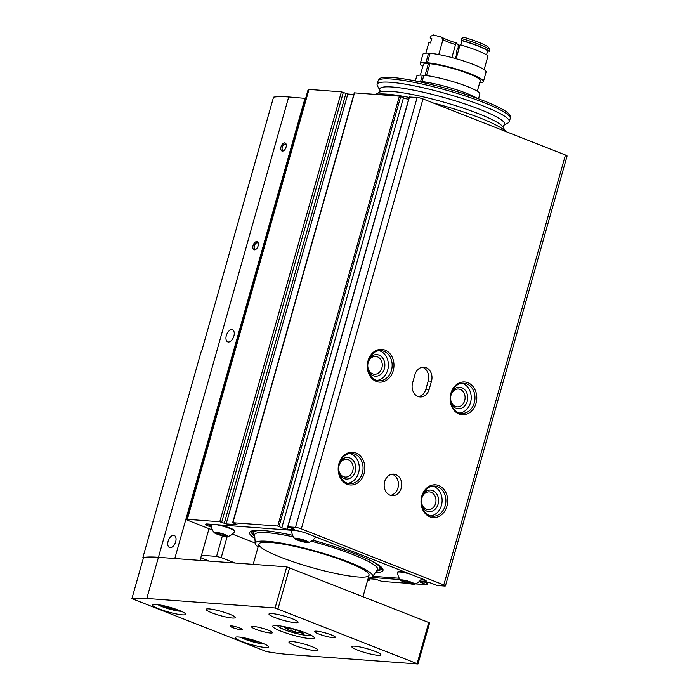 <?xml version="1.0" encoding="UTF-8"?>
<svg xmlns="http://www.w3.org/2000/svg" width="699" height="699" viewBox="0 0 699 699"><rect width="100%" height="100%" fill="white"/><g stroke="black" fill="none" stroke-linecap="round" stroke-linejoin="round"><path stroke-width="1.05" d="M419.715 581.026L424.59 581.385A8.641 1.232 -164.2 0 0 426.276 581.131A8.641 1.232 -164.2 0 0 423 579.156L307.044 533.52A8.641 1.232 -164.2 0 0 295.389 530.541L207.332 524.005A8.641 1.232 -164.2 0 0 205.646 524.259A8.641 1.232 -164.2 0 0 208.931 526.233L211.43 527.221M207.035 523.988A8.641 1.232 -164.2 0 0 209.281 525.001L211.168 525.744M292.645 535.312A69.332 9.891 -164.2 0 0 263.139 530.532A69.332 9.891 -164.2 0 0 249.604 532.586A69.332 9.891 -164.2 0 0 254.89 538.483M375.433 572.595A69.332 9.891 -164.2 0 0 383.026 570.34A69.332 9.891 -164.2 0 0 312.698 540.205M438.78 485.569A16.418 13.325 94.2 0 0 421.235 504.722A16.418 13.325 94.2 0 0 443.044 513.311A16.418 13.325 94.2 0 0 438.78 485.569M467.884 382.711A16.418 13.325 94.2 0 0 450.339 401.873A16.418 13.325 94.2 0 0 472.148 410.453A16.418 13.325 94.2 0 0 467.884 382.711M385.053 350.12A16.418 13.325 94.2 0 0 367.517 369.282A16.418 13.325 94.2 0 0 389.326 377.862A16.418 13.325 94.2 0 0 385.053 350.12M355.948 452.969A16.418 13.325 94.2 0 0 338.412 472.131A16.418 13.325 94.2 0 0 360.221 480.711A16.418 13.325 94.2 0 0 355.948 452.969M415.407 583.883L426.836 584.731L422.336 583.027A3.46 0.489 -164.2 0 1 420.265 581.961A3.46 0.489 -164.2 0 1 420.938 581.856L427.596 582.354A3.46 0.489 -164.2 0 1 432.882 583.805L436.945 585.482L444.59 586.05A4.316 0.62 -164.2 0 0 445.438 585.919L567.09 155.999A4.316 0.62 -164.2 0 0 565.447 155.012L422.991 98.943A4.316 0.62 -164.2 0 0 417.163 97.458L409.483 97.021M445.438 585.919A4.316 0.62 -164.2 0 0 443.795 584.932L301.339 528.863A4.316 0.62 -164.2 0 0 295.511 527.369L287.691 526.828L292.365 528.505A3.46 0.489 -164.2 0 1 294.428 529.571A3.46 0.489 -164.2 0 1 293.755 529.676L287.097 529.178L287.743 526.889M384.66 481.637A10.8 8.764 -85.8 0 1 393.738 474.132A10.8 8.764 -85.8 0 1 401.68 485.552A10.8 8.764 -85.8 0 1 392.139 495.67A10.8 8.764 -85.8 0 1 384.66 481.637M414.926 374.673A10.8 8.764 -85.8 0 1 424.005 367.167A10.8 8.764 -85.8 0 1 431.493 381.2L429.16 389.422A10.8 8.764 -85.8 0 1 420.082 396.936A10.8 8.764 -85.8 0 1 412.593 382.903L414.926 374.673M367.63 580.336L369.107 580.388L367.779 579.786M368.093 578.676L375.581 579.235L381.969 581.402L408.33 583.35M212.479 530.043L188.127 520.458A4.316 0.62 -164.2 0 1 186.493 519.471A4.316 0.62 -164.2 0 1 187.332 519.348L219.766 521.751L226.153 523.918L237.101 524.731L232.889 522.73L277.748 526.059L281.811 527.728A3.46 0.489 -164.2 0 0 287.097 529.178M281.811 527.728L403.472 97.808A3.46 0.489 -164.2 0 0 408.688 99.258M403.472 97.808L399.4 96.139L354.288 92.845L232.636 522.765M353.834 94.452L347.814 93.998L341.418 91.831L308.984 89.428A4.316 0.62 -164.2 0 0 308.145 89.551L186.493 519.471M371.449 577.444L400.125 579.576M503.638 125.374A64.902 9.253 15.8 0 0 444.713 97.703A64.902 9.253 15.8 0 0 380.029 90.389L377.425 85.855A68.685 9.795 15.8 0 1 377.128 84.308L378.045 81.04A68.685 9.795 15.8 0 1 378.203 80.691L379.111 79.17A68.222 9.734 15.8 0 1 447.255 88.729A68.222 9.734 15.8 0 1 510.296 116.296L510.279 118.061A68.685 9.795 15.8 0 1 510.226 118.437L509.3 121.705A68.685 9.795 15.8 0 1 508.225 122.867L503.647 125.366L503.131 127.192M378.203 80.691A68.685 9.795 15.8 0 1 446.801 90.311A68.685 9.795 15.8 0 1 510.279 118.061M377.128 84.308A68.685 9.795 15.8 0 1 445.883 93.579A68.685 9.795 15.8 0 1 509.3 121.705M376.053 94.409A69.114 9.856 15.8 0 1 409.203 97.423M433.223 102.971A69.114 9.856 15.8 0 1 505.394 131.377M392.087 474.202A10.8 8.764 -85.8 0 1 398.413 485.307A10.8 8.764 -85.8 0 1 390.523 495.355M422.362 367.237A10.8 8.764 -85.8 0 1 428.216 380.955L425.892 389.177A10.8 8.764 -85.8 0 1 418.456 396.621M372.75 576.282L399.269 578.248M420.763 579.847L424.94 580.153A8.641 1.232 -164.2 0 0 425.237 580.17M400.78 580.38A7.252 1.031 15.8 0 1 407.936 581.105A7.252 1.031 15.8 0 1 414.402 584.242A7.252 1.031 15.8 0 1 413.214 584.285A7.252 1.031 15.8 0 1 406.014 582.686A7.252 1.031 15.8 0 1 400.78 580.38A12.958 12.958 0 0 1 397.6 572.455A12.311 1.756 15.8 0 1 397.609 572.367L397.722 571.957A12.311 1.756 15.8 0 1 406.739 572.752M421.418 578.536A12.311 1.756 15.8 0 1 421.418 578.658L421.305 579.078A12.311 1.756 15.8 0 1 421.27 579.148A12.958 12.958 0 0 1 414.402 584.242M315.406 536.815A12.311 1.756 15.8 0 1 315.406 536.937L315.284 537.348A12.311 1.756 15.8 0 1 315.249 537.426A12.958 12.958 0 0 1 308.39 542.52A7.252 1.031 15.8 0 1 307.193 542.564A7.252 1.031 15.8 0 1 299.993 540.965A7.252 1.031 15.8 0 1 294.76 538.658A7.252 1.031 15.8 0 1 301.916 539.383A7.252 1.031 15.8 0 1 308.39 542.52M219.608 524.914A12.311 1.756 15.8 0 1 234.899 530.96L234.785 531.38A12.311 1.756 15.8 0 1 234.75 531.45A12.958 12.958 0 0 1 227.883 536.544A7.252 1.031 15.8 0 1 226.694 536.587A7.252 1.031 15.8 0 1 219.495 534.988A7.252 1.031 15.8 0 1 214.261 532.682A7.252 1.031 15.8 0 1 221.417 533.407A7.252 1.031 15.8 0 1 227.883 536.544M232.365 534.088L255.24 543.088M225.104 535.967A5.181 0.743 15.8 0 1 219.11 534.543A5.181 0.743 15.8 0 1 216.227 532.9A5.181 0.743 15.8 0 1 219.198 533.154A5.181 0.743 15.8 0 1 226.1 535.696A5.181 0.743 15.8 0 1 225.104 535.967M223.348 534.324L223.042 535.408L218.28 534.001L218.551 533.031M214.261 532.682A12.958 12.958 0 0 1 211.081 524.757A12.311 1.756 15.8 0 1 211.089 524.669A12.311 1.756 15.8 0 1 211.718 524.329M216.227 524.661A12.311 1.756 15.8 0 1 228.669 528.016A12.311 1.756 15.8 0 1 234.785 531.38M305.612 541.943A5.181 0.743 15.8 0 1 299.609 540.519A5.181 0.743 15.8 0 1 296.726 538.877A5.181 0.743 15.8 0 1 299.705 539.13A5.181 0.743 15.8 0 1 306.599 541.673A5.181 0.743 15.8 0 1 305.612 541.943M303.855 540.301L303.549 541.384L298.788 539.977L299.058 539.008M294.76 538.658A12.958 12.958 0 0 1 291.588 530.733A12.311 1.756 15.8 0 1 291.597 530.646A12.311 1.756 15.8 0 1 292.226 530.305M314.664 536.517A12.311 1.756 15.8 0 1 315.284 537.348M411.624 583.665A5.181 0.743 15.8 0 1 405.63 582.241A5.181 0.743 15.8 0 1 402.746 580.598A5.181 0.743 15.8 0 1 405.717 580.852A5.181 0.743 15.8 0 1 412.62 583.394A5.181 0.743 15.8 0 1 411.624 583.665M409.867 582.022L409.562 583.106L404.8 581.699L405.071 580.729M397.609 572.367A12.311 1.756 15.8 0 1 410.112 574.08M420.684 578.239A12.311 1.756 15.8 0 1 421.305 579.078M258.097 546.985A60.97 8.694 15.8 0 1 255.275 543.551A60.97 8.694 15.8 0 1 316.35 551.319A60.97 8.694 15.8 0 1 372.445 576.701A60.97 8.694 15.8 0 1 368.242 578.152M357.879 576.963A57.239 8.161 15.8 0 1 295.345 562.512A57.239 8.161 15.8 0 1 258.91 544.102A57.239 8.161 15.8 0 1 316.21 551.834A57.239 8.161 15.8 0 1 369.055 575.277A57.239 8.161 15.8 0 1 357.879 576.963M227.166 536.614L221.225 557.592L216.568 556.404L201.478 555.286M234.96 563.001L221.225 557.592M222.396 535.801L216.568 556.404M200.788 557.741L209.307 561.096M348.32 459.68A8.93 7.252 94.2 0 0 346.573 459.278A8.93 7.252 94.2 0 0 338.683 467.648A8.93 7.252 94.2 0 0 345.245 477.094A8.93 7.252 94.2 0 0 353.004 469.815A8.93 7.252 94.2 0 0 348.32 459.68M338.805 472.463A10.8 8.764 94.2 0 0 353.301 475.538A10.8 8.764 94.2 0 0 349.911 457.985A10.8 8.764 94.2 0 0 339.522 462.904M347.779 483.306A15.116 12.276 94.2 0 0 359.172 469.868A15.116 12.276 94.2 0 0 351.073 453.869A15.116 12.276 94.2 0 0 349.989 453.511M354.847 454.149A15.116 12.276 94.2 0 0 351.894 453.468A15.116 12.276 94.2 0 0 338.534 467.64A15.116 12.276 94.2 0 0 349.657 483.621A15.116 12.276 94.2 0 0 362.781 471.301A15.116 12.276 94.2 0 0 354.847 454.149M377.416 356.831A8.93 7.252 94.2 0 0 375.678 356.429A8.93 7.252 94.2 0 0 367.788 364.799A8.93 7.252 94.2 0 0 374.349 374.236A8.93 7.252 94.2 0 0 382.108 366.966A8.93 7.252 94.2 0 0 377.416 356.831M367.91 369.614A10.8 8.764 94.2 0 0 382.405 372.681A10.8 8.764 94.2 0 0 379.015 355.127A10.8 8.764 94.2 0 0 368.626 360.055M376.883 380.457A15.116 12.276 94.2 0 0 388.277 367.019A15.116 12.276 94.2 0 0 380.177 351.02A15.116 12.276 94.2 0 0 379.094 350.662M383.952 351.3A15.116 12.276 94.2 0 0 380.999 350.618A15.116 12.276 94.2 0 0 367.639 364.791A15.116 12.276 94.2 0 0 378.762 380.772A15.116 12.276 94.2 0 0 391.886 368.452A15.116 12.276 94.2 0 0 383.952 351.3M460.248 389.43A8.93 7.252 94.2 0 0 458.5 389.028A8.93 7.252 94.2 0 0 450.61 397.39A8.93 7.252 94.2 0 0 457.181 406.835A8.93 7.252 94.2 0 0 464.931 399.557A8.93 7.252 94.2 0 0 460.248 389.43M450.741 402.205A10.8 8.764 94.2 0 0 465.228 405.28A10.8 8.764 94.2 0 0 461.838 387.727A10.8 8.764 94.2 0 0 451.449 392.655M459.706 413.048A15.116 12.276 94.2 0 0 471.1 399.61A15.116 12.276 94.2 0 0 463 383.611A15.116 12.276 94.2 0 0 461.917 383.253M466.775 383.891A15.116 12.276 94.2 0 0 463.821 383.218A15.116 12.276 94.2 0 0 450.462 397.382A15.116 12.276 94.2 0 0 461.585 413.371A15.116 12.276 94.2 0 0 474.708 401.051A15.116 12.276 94.2 0 0 466.775 383.891M431.143 492.279A8.93 7.252 94.2 0 0 429.396 491.878A8.93 7.252 94.2 0 0 421.506 500.248A8.93 7.252 94.2 0 0 428.076 509.685A8.93 7.252 94.2 0 0 435.827 502.406A8.93 7.252 94.2 0 0 431.143 492.279M421.637 505.062A10.8 8.764 94.2 0 0 436.124 508.129A10.8 8.764 94.2 0 0 432.733 490.576A10.8 8.764 94.2 0 0 422.345 495.504M430.601 515.897A15.116 12.276 94.2 0 0 442.004 502.467A15.116 12.276 94.2 0 0 433.896 486.46A15.116 12.276 94.2 0 0 432.821 486.102M437.67 486.74A15.116 12.276 94.2 0 0 434.717 486.067A15.116 12.276 94.2 0 0 421.357 500.231A15.116 12.276 94.2 0 0 432.48 516.22A15.116 12.276 94.2 0 0 445.604 503.9A15.116 12.276 94.2 0 0 437.67 486.74M295.345 632.062A3.399 0.489 -164.2 0 0 290.618 630.664L287.717 629.528A3.399 0.489 -164.2 0 0 287.997 629.415A3.399 0.489 -164.2 0 0 285.874 628.34L284.659 627.719L286.337 627.912A3.399 0.489 -164.2 0 0 289.255 628.235A3.399 0.489 -164.2 0 0 289.211 628.121L292.575 628.838A3.399 0.489 -164.2 0 0 297.302 630.236L300.203 631.38A3.399 0.489 -164.2 0 0 299.923 631.485A3.399 0.489 -164.2 0 0 302.047 632.56L303.261 633.18L301.592 632.997A3.399 0.489 -164.2 0 0 298.665 632.665A3.399 0.489 -164.2 0 0 298.709 632.778L295.345 632.062L295.948 629.965M171.229 607.702L170.984 608.584L164.143 606.409L163.819 605.753M174.042 608.576L173.894 609.109L176.55 609.423M173.894 609.109L170.984 608.584M254.06 640.293L253.807 641.184L246.974 639.008L246.642 638.353M256.874 641.166L256.716 641.708L259.373 642.023M256.716 641.708L253.807 641.184M200.028 560.406L209.01 528.68M305.638 98.402L288.704 96.96A103.67 14.784 -164.2 0 0 273.536 97.178L201.478 351.833A103.67 14.784 15.8 0 0 201.067 351.912L142.858 557.619L143.444 557.846M417.976 663.989L275.1 607.981L146.79 598.458A103.67 14.784 -164.2 0 0 131.91 598.632L266.406 651.555A103.67 14.784 -164.2 0 0 289.255 654.526L417.976 663.989L429.623 622.844L286.739 566.845L158.437 557.321A103.67 14.784 -164.2 0 0 143.548 557.487A103.67 14.784 -164.2 0 0 142.858 557.619M305.061 98.175L174.785 558.536L158.437 557.321A103.67 14.784 -164.2 0 0 143.548 557.487L131.91 598.632M182.317 614.849A17.283 2.464 15.8 0 1 163.435 610.489A17.283 2.464 15.8 0 1 152.434 604.932A17.283 2.464 15.8 0 1 169.735 607.265A17.283 2.464 15.8 0 1 185.689 614.342A17.283 2.464 15.8 0 1 182.317 614.849M265.139 647.449A17.283 2.464 15.8 0 1 246.266 643.08A17.283 2.464 15.8 0 1 235.266 637.532A17.283 2.464 15.8 0 1 252.557 639.865A17.283 2.464 15.8 0 1 268.512 646.933A17.283 2.464 15.8 0 1 265.139 647.449M316.656 631.171A10.8 1.538 -164.2 0 0 314.55 631.494A10.8 1.538 -164.2 0 0 324.519 635.915A10.8 1.538 -164.2 0 0 335.337 637.374A10.8 1.538 -164.2 0 0 328.46 633.897A10.8 1.538 -164.2 0 0 316.656 631.171M253.763 626.505A10.8 1.538 -164.2 0 0 251.657 626.82A10.8 1.538 -164.2 0 0 261.627 631.241A10.8 1.538 -164.2 0 0 272.444 632.7A10.8 1.538 -164.2 0 0 265.568 629.231A10.8 1.538 -164.2 0 0 253.763 626.505M310.059 638.615A21.599 3.084 15.8 0 1 286.459 633.163A21.599 3.084 15.8 0 1 272.715 626.217A21.599 3.084 15.8 0 1 294.331 629.135A21.599 3.084 15.8 0 1 314.279 637.977A21.599 3.084 15.8 0 1 310.059 638.615M295.127 622.695A15.116 2.158 15.8 0 1 278.604 618.877A15.116 2.158 15.8 0 1 268.984 614.019A15.116 2.158 15.8 0 1 284.117 616.055A15.116 2.158 15.8 0 1 298.08 622.25A15.116 2.158 15.8 0 1 295.127 622.695M315.057 650.62A15.116 2.158 15.8 0 1 298.543 646.802A15.116 2.158 15.8 0 1 288.914 641.944A15.116 2.158 15.8 0 1 304.048 643.989A15.116 2.158 15.8 0 1 318.01 650.175A15.116 2.158 15.8 0 1 315.057 650.62M377.949 655.295A15.116 2.158 15.8 0 1 361.435 651.477A15.116 2.158 15.8 0 1 351.807 646.61A15.116 2.158 15.8 0 1 366.94 648.655A15.116 2.158 15.8 0 1 380.903 654.841A15.116 2.158 15.8 0 1 377.949 655.295M232.234 618.03A15.116 2.158 15.8 0 1 215.711 614.211A15.116 2.158 15.8 0 1 206.091 609.345A15.116 2.158 15.8 0 1 221.225 611.389A15.116 2.158 15.8 0 1 235.187 617.584A15.116 2.158 15.8 0 1 232.234 618.03M231.421 625.902A6.483 0.926 -164.2 0 0 230.154 626.094A6.483 0.926 -164.2 0 0 236.14 628.75A6.483 0.926 -164.2 0 0 242.623 629.624A6.483 0.926 -164.2 0 0 238.499 627.536A6.483 0.926 -164.2 0 0 231.421 625.902M256.76 241.609A4.316 2.446 -68.5 0 0 252.855 246.721A4.316 2.446 -68.5 0 0 256.017 249.255A4.316 2.446 -68.5 0 0 258.315 243.418A4.316 2.446 -68.5 0 0 256.76 241.609M284.703 142.867A4.316 2.446 -68.5 0 0 280.797 147.987A4.316 2.446 -68.5 0 0 283.951 150.521A4.316 2.446 -68.5 0 0 286.249 144.676A4.316 2.446 -68.5 0 0 284.703 142.867M231.85 329.648A6.483 3.67 -68.5 0 0 226.493 335.004A6.483 3.67 -68.5 0 0 227.734 341.846A6.483 3.67 -68.5 0 0 233.518 337.163A6.483 3.67 -68.5 0 0 232.479 329.788A6.483 3.67 -68.5 0 0 231.85 329.648M173.64 535.347A6.483 3.67 -68.5 0 0 168.293 540.703A6.483 3.67 -68.5 0 0 169.525 547.544A6.483 3.67 -68.5 0 0 175.309 542.861A6.483 3.67 -68.5 0 0 174.269 535.486A6.483 3.67 -68.5 0 0 173.64 535.347M284.283 150.233A3.381 1.914 111.5 0 1 283.348 150.486A3.381 1.914 111.5 0 1 283.016 150.416A3.381 1.914 111.5 0 1 282.37 146.842A3.381 1.914 111.5 0 1 285.166 144.038A3.381 1.914 111.5 0 1 285.498 144.116A3.381 1.914 111.5 0 1 286.302 145.112M256.341 248.975A3.381 1.914 111.5 0 1 255.406 249.228A3.381 1.914 111.5 0 1 255.074 249.15A3.381 1.914 111.5 0 1 254.436 245.576A3.381 1.914 111.5 0 1 257.232 242.78A3.381 1.914 111.5 0 1 257.555 242.85A3.381 1.914 111.5 0 1 258.359 243.846M477.373 98.402A35.203 5.024 -164.2 0 0 420.125 81.364L419.968 81.905M478.518 98.821L479.864 94.077A32.827 4.683 -164.2 0 0 459.54 83.714A32.827 4.683 -164.2 0 0 423.865 75.291L422.091 81.565M479.741 82.596A32.827 4.683 -164.2 0 0 483.411 81.53L486.085 72.067A32.827 4.683 -164.2 0 0 465.77 61.704A32.827 4.683 -164.2 0 0 430.095 53.281L427.412 62.744L429.902 63.723L426.547 75.588M416.525 81.189A35.203 5.024 -164.2 0 1 418.614 81.25L418.509 81.6M418.614 81.25L419.994 81.792M415.337 80.944L416.683 76.2A32.827 4.683 -164.2 0 1 422.353 75.177L420.597 81.407M422.353 75.177L423.743 75.719M420.352 75.125L423.349 64.526A29.594 4.22 -164.2 0 1 428.391 63.609L425.053 75.405M477.295 91.237L480.292 80.647A29.594 4.22 -164.2 0 0 462.039 71.324A29.594 4.22 -164.2 0 0 429.902 63.723M428.391 63.609L425.909 62.63A32.827 4.683 -164.2 0 0 420.23 63.644A32.827 4.683 -164.2 0 0 422.799 66.484M483.411 81.53A32.827 4.683 -164.2 0 0 463.096 71.167A32.827 4.683 -164.2 0 0 427.412 62.744M420.23 63.644L422.912 54.181A32.827 4.683 -164.2 0 1 428.583 53.168L425.909 62.63M428.583 53.168L429.972 53.709M442.965 39.677A20.516 2.927 -164.2 0 0 455.538 44.622L456.272 42.945A22.683 3.233 -164.2 0 1 441.41 37.099L442.965 39.677L438.754 54.548M455.538 44.622L451.877 57.554M457.364 48.738A32.399 4.622 -164.2 0 0 458.125 48.956A29.804 4.255 -164.2 0 1 457.417 48.528L456.141 53.054A29.804 4.255 15.8 0 0 456.84 53.482L455.416 58.515M441.41 37.099A29.804 4.255 15.8 0 1 433.537 34.95L430.619 36.304L430.156 37.947A29.804 4.255 -164.2 0 0 431.799 38.445L430.514 42.971A29.804 4.255 15.8 0 1 428.88 42.473L425.857 53.141M484.127 69.629L488.033 55.798A32.399 4.622 -164.2 0 0 460.073 44.788L456.124 58.716M430.156 37.947A32.399 4.622 -164.2 0 0 431.659 38.934M456.272 42.945A29.804 4.255 15.8 0 0 458.195 44.649L458.125 48.956M489.781 49.629L488.024 46.868A30.24 4.316 -164.2 0 0 463.376 37.161L461.812 38.62A32.399 4.622 -164.2 0 1 489.781 49.629L489.317 51.272A29.804 4.255 -164.2 0 0 487.675 50.774A30.887 4.404 -164.2 0 0 462.056 40.691L460.833 45.007M487.675 50.774L486.539 54.819M489.317 51.272A32.399 4.622 -164.2 0 0 461.349 40.262A29.804 4.255 -164.2 0 1 462.056 40.691M461.812 38.62L461.349 40.262M209.281 525.001L208.931 526.233M301.339 528.863L422.991 98.943M443.795 584.932L565.447 155.012M368.425 580.021L368.792 578.728M426.486 584.434L427.08 582.311M422.336 583.027L422.624 581.979M295.511 527.369L417.163 97.458M287.866 526.81L409.518 96.89M293.755 529.676L293.912 529.134M279.067 526.417L400.719 96.506M277.748 526.059L399.4 96.139M232.889 522.73L354.542 92.81M226.153 523.918L347.814 93.998M224.248 523.402L345.9 93.491M221.679 522.267L343.331 92.347M219.766 521.751L341.418 91.831M187.332 519.348L308.984 89.428M375.555 94.365L379.522 92.198A64.902 9.253 15.8 0 1 443.481 102.063A64.902 9.253 15.8 0 1 503.123 127.174L505.56 131.438M428.216 380.955L431.493 381.2M425.892 389.177L429.16 389.422M424.94 580.153L424.59 581.385M255.275 543.551L254.619 535.076A63.906 9.113 15.8 0 1 293.484 536.911M311.282 541.209A63.906 9.113 15.8 0 1 377.443 569.825L372.445 576.701M254.672 535.705A65.942 9.402 15.8 0 1 264.318 530.628M371.51 560.965A65.942 9.402 15.8 0 1 377.067 570.34M254.733 536.465A67.174 9.585 15.8 0 1 256.183 530.358M378.587 564.993A67.174 9.585 15.8 0 1 376.621 570.952M309.456 634.465A16.199 2.307 15.8 0 1 306.38 635.339A16.199 2.307 15.8 0 1 287.56 630.865A16.199 2.307 15.8 0 1 278.656 625.745M181.207 611.249A13.395 1.914 15.8 0 1 180.036 611.206A13.395 1.914 15.8 0 1 168.144 608.689A13.395 1.914 15.8 0 1 157.869 604.644M264.039 643.849A13.395 1.914 15.8 0 1 262.859 643.805A13.395 1.914 15.8 0 1 250.967 641.28A13.395 1.914 15.8 0 1 240.701 637.243M288.704 96.96L146.79 598.458M417.154 663.491L428.802 622.355M278.01 608.733L289.648 567.588M275.1 607.981L286.739 566.845M249.884 639.139L249.657 639.952M167.061 606.54L166.834 607.361M301.741 632.455L301.592 632.997M291.273 628.357L290.618 630.664M286.022 627.833L285.874 628.34M369.107 580.388L369.561 578.781M427.002 584.705L427.666 582.354M287.691 526.828L409.352 96.916M380.02 90.389L379.505 92.207M376.499 571.127L382.877 569.073M250.391 531.59L254.751 536.675M277.267 625.605L279.845 627.667L288.259 631.136L300.159 634.395L306.809 635.435L310.723 635.068M240.491 637.217L248.267 640.459L258.831 643.255L264.222 643.928M157.668 604.618L165.445 607.859L176.008 610.655L181.399 611.337M299.216 630.725L298.665 632.665M288.311 628.314L287.997 629.415M363.061 596.483L369.055 575.277M253.178 564.355L258.91 544.102"/></g></svg>
